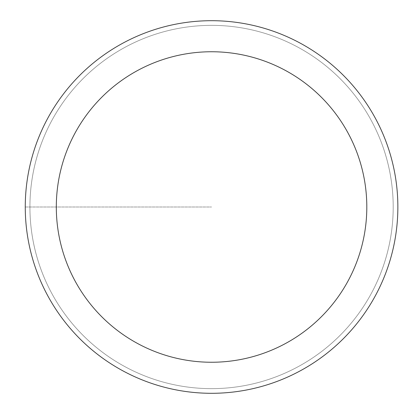 <?xml version="1.0" encoding="UTF-8"?>
<svg xmlns="http://www.w3.org/2000/svg" width="414" height="414" viewBox="0 0 414 414"><rect width="100%" height="100%" fill="white"/><g stroke="black" fill="none" stroke-linecap="round" stroke-linejoin="round"><path stroke-width="0.31" stroke-dasharray="2.07 1.55" d="M211.559 20.7A186.3 186.3 0 0 1 397.859 207A186.3 186.3 0 0 1 211.559 393.3A186.3 186.3 0 0 1 25.259 207A186.3 186.3 0 0 1 211.559 20.7A186.3 186.3 0 0 0 25.259 207A186.3 186.3 0 0 0 211.559 393.3A186.3 186.3 0 0 0 397.859 207A186.3 186.3 0 0 0 211.559 20.7A186.3 186.3 0 0 0 25.259 207A186.3 186.3 0 0 0 211.559 393.3A186.3 186.3 0 0 0 397.859 207A186.3 186.3 0 0 0 211.559 20.7A186.3 186.3 0 0 0 25.259 207A186.3 186.3 0 0 0 211.559 393.3A186.3 186.3 0 0 0 397.859 207A186.3 186.3 0 0 0 211.559 20.7A186.3 186.3 0 0 0 25.259 207A186.3 186.3 0 0 0 211.559 393.3A186.3 186.3 0 0 0 397.859 207A186.3 186.3 0 0 0 211.559 20.7M211.559 388.642A181.642 181.642 0 0 0 393.202 207A181.642 181.642 0 0 0 211.559 25.357A181.642 181.642 0 0 0 29.917 207A181.642 181.642 0 0 0 211.559 388.642A181.642 181.642 0 0 1 29.917 207A181.642 181.642 0 0 1 211.559 25.357A181.642 181.642 0 0 1 393.202 207A181.642 181.642 0 0 1 211.559 388.642M25.259 207L211.559 207L25.259 207"/><path stroke-width="0.62" d="M211.559 393.3A186.3 186.3 0 0 1 25.259 207A186.3 186.3 0 0 1 211.559 20.7A186.3 186.3 0 0 1 397.859 207A186.3 186.3 0 0 1 211.559 393.3M211.559 51.75A155.25 155.25 0 0 1 366.809 207A155.25 155.25 0 0 1 211.559 362.25A155.25 155.25 0 0 1 56.309 207A155.25 155.25 0 0 1 211.559 51.75"/></g></svg>

